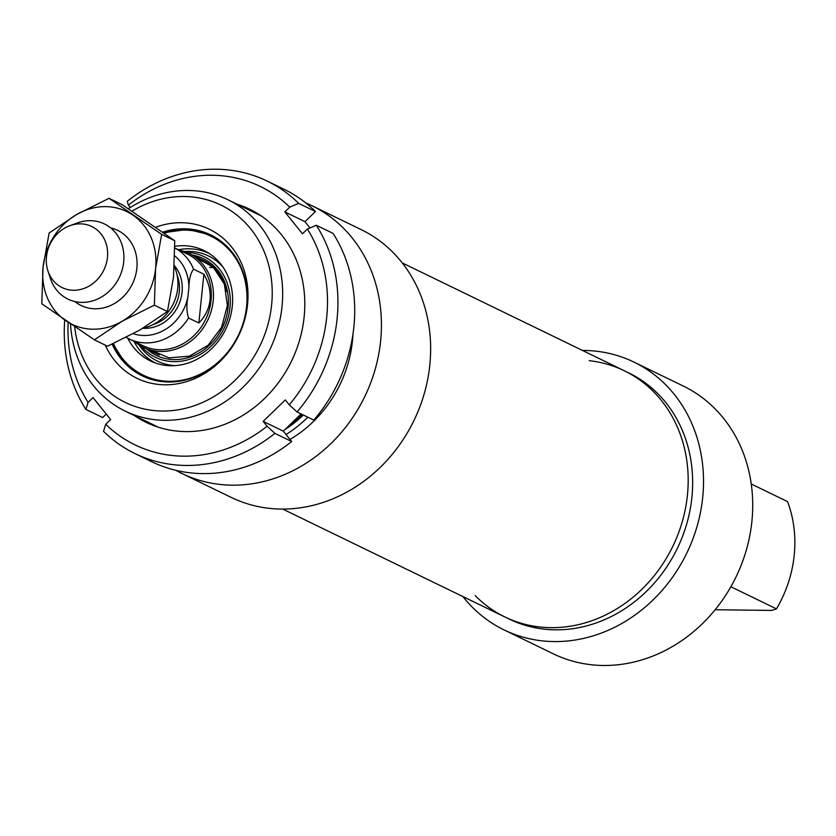 <?xml version="1.0" encoding="UTF-8"?>
<svg xmlns="http://www.w3.org/2000/svg" width="836" height="836" viewBox="0 0 836 836"><rect width="100%" height="100%" fill="white"/><g stroke="black" fill="none" stroke-linecap="round" stroke-linejoin="round"><path stroke-width="1.25" d="M74.874 301.556A41.779 36.732 -64.1 0 0 132.381 283.968A41.779 36.732 -64.1 0 0 110.645 227.894M76.682 214.497A62.669 55.103 -64.1 0 0 43.064 267.238A62.669 55.103 -64.1 0 0 65.71 320.658A62.669 55.103 -64.1 0 0 121.983 321.337A62.669 55.103 -64.1 0 0 155.6 268.596A62.669 55.103 -64.1 0 0 132.955 215.176A62.669 55.103 -64.1 0 0 76.682 214.497L109.046 198.31L161.651 234.373L155.6 268.596L154.346 305.15L121.983 321.337L94.416 339.855L41.8 303.781L43.064 267.238L49.115 233.014L76.682 214.497M94.416 339.855L107.51 346.219L139.873 330.032L167.44 311.514L173.491 277.291L174.755 240.737L122.14 204.674L109.046 198.31M167.44 311.514L154.346 305.15M174.755 240.737L161.651 234.373M282.725 509.072L504.787 616.916A136.822 120.311 -64.1 0 0 672.781 546.399A136.822 120.311 -64.1 0 0 624.325 370.766A136.822 120.311 115.9 0 1 672.781 546.399A136.822 120.311 115.9 0 1 504.787 616.916A136.822 120.311 115.9 0 1 475.151 595.556M301.096 413.925L283.31 431.146L263.183 421.365L285.316 399.942L289.246 404.823A36648.046 6681.448 45.9 0 0 297.041 411.96L313.813 420.1A151.441 133.175 115.9 0 0 333.104 233.422L316.332 225.281A36648.046 16119.794 141.1 0 0 307.418 229.033L302.486 233.808L284.825 211.895L289.758 207.129A36648.046 16119.794 -38.9 0 1 298.682 203.367A151.441 133.175 -64.1 0 0 267.248 181.109A151.441 133.175 -64.1 0 0 127.291 201.288A36648.046 6681.448 45.9 0 0 128.378 205.175L130.259 207.506M298.682 203.367L315.454 211.518L304.962 221.676L310.01 227.946M304.962 221.676L284.825 211.895M283.31 431.146L291.68 441.533L274.908 433.382A36648.046 6681.448 -134.1 0 1 267.112 426.245L263.183 421.365M267.248 181.109L284.031 189.26A151.441 133.175 115.9 0 1 315.454 211.518M291.68 441.533A151.441 133.175 115.9 0 1 151.724 461.712L134.941 453.561A151.441 133.175 -64.1 0 0 274.908 433.382M106.245 414.05L102.64 417.54L85.868 409.4A36648.046 16119.794 -38.9 0 1 88.073 402.377L93.005 397.612L110.655 419.526L105.733 424.291A36648.046 16119.794 141.1 0 0 103.518 431.313A151.441 133.175 -64.1 0 0 134.941 453.561M297.041 411.96A151.441 133.175 -64.1 0 0 316.332 225.281M267.112 426.245A143.604 126.288 115.9 0 1 105.733 424.291M307.418 229.033A143.604 126.288 115.9 0 1 289.246 404.823M128.378 205.175A143.604 126.288 115.9 0 1 289.758 207.129M88.073 402.377A143.604 126.288 115.9 0 1 68.165 322.33M134.377 415.555A118.482 104.186 -64.1 0 0 291.461 361.225A118.482 104.186 -64.1 0 0 237.027 204.172M64.727 319.979A151.441 133.175 -64.1 0 0 85.868 409.4M143.437 327.931A41.779 36.742 -64.1 0 0 177.723 288.221A41.779 36.742 -64.1 0 0 174.348 266.694M187.912 297.01L188.884 287.584C189.135 278.858 190.702 272.735 193.597 269.202L203.89 274.198C208.812 282.735 210.86 291.336 210.024 300.03C209.063 308.693 205.342 316.342 198.843 322.989L188.56 317.993C186.637 312.131 186.418 305.13 187.912 297.01A44.653 39.261 115.9 0 1 133.3 333.71M203.89 274.198L198.843 322.989M126.194 337.43L143.071 345.759A50.912 44.778 -64.1 0 0 211.027 300.511A50.912 44.778 -64.1 0 0 187.557 254.154L174.849 247.989M134.857 341.778A52.219 45.917 -64.1 0 0 143.468 347.4A52.219 45.917 -64.1 0 0 213.17 301.002A52.219 45.917 -64.1 0 0 189.093 253.454A52.219 45.917 -64.1 0 0 179.343 250.173M47.934 270.895L50.453 278.566A41.779 36.742 -64.1 0 0 67.935 299.11A41.779 36.742 -64.1 0 0 123.697 261.992A41.779 36.742 -64.1 0 0 104.427 223.954A41.779 36.742 -64.1 0 0 77.476 222.919L69.89 225.689A33.942 29.845 -64.1 0 0 47.934 270.895A33.942 29.845 -64.1 0 0 80.287 289.528A33.942 29.845 -64.1 0 0 107.447 257.425A33.942 29.845 -64.1 0 0 69.89 225.689M209.554 267.374A52.219 45.917 115.9 0 1 213.797 267.729M163.595 232.742A78.333 68.886 115.9 0 1 211.268 235.198L188.016 229.377L163.542 232.701M112.829 343.836L125.16 362.866L142.831 376.116A78.333 68.886 115.9 0 1 112.87 343.815M127.824 338.329A61.362 53.953 -64.1 0 0 152.988 362.092A61.362 53.953 -64.1 0 0 225.699 329.29A61.362 53.953 -64.1 0 0 206.523 251.855A61.362 53.953 -64.1 0 0 174.839 246.306M141.117 346.167A55.876 49.136 -64.1 0 0 202.019 353.398A55.876 49.136 -64.1 0 0 229.148 290.102A55.876 49.136 -64.1 0 0 186.668 252.378M131.983 211.174A109.662 96.433 115.9 0 1 267.081 259.547A109.662 96.433 115.9 0 1 194.725 405.565A109.662 96.433 115.9 0 1 74.697 326.761M70.517 323.94A117.5 103.319 -64.1 0 0 125.17 411.082A117.5 103.319 -64.1 0 0 269.443 350.524A117.5 103.319 -64.1 0 0 227.82 199.699A117.5 103.319 -64.1 0 0 128.326 208.749M302.214 414.468A117.5 103.319 115.9 0 1 287.741 426.862M105.221 345.101A82.858 72.857 -64.1 0 0 200.065 376.064A82.858 72.857 -64.1 0 0 244.634 272.045A82.858 72.857 -64.1 0 0 155.736 227.235M162.717 232.126A78.333 68.886 115.9 0 1 210.714 234.926A78.333 68.886 115.9 0 1 238.459 335.476A78.333 68.886 115.9 0 1 142.277 375.855A78.333 68.886 115.9 0 1 112.139 344.15M305.777 202.939A148.829 130.876 115.9 0 1 311.964 205.729L361.173 229.618A148.829 130.876 115.9 0 1 413.883 420.675A148.829 130.876 115.9 0 1 231.144 497.378L181.934 473.479A148.829 130.876 115.9 0 1 175.926 470.344M303.343 415.022A112.275 98.732 115.9 0 1 284.992 429.516M307.805 417.185A117.5 103.319 115.9 0 1 286.027 434.511M352.97 334.264A117.5 103.319 115.9 0 1 289.987 439.433M311.964 205.729A148.829 130.876 115.9 0 1 364.684 396.776A148.829 130.876 115.9 0 1 181.934 473.479M730.883 586.747L776.466 608.88L771.785 610.416L715.167 609.726M776.466 608.88A117.5 103.319 115.9 0 0 787.554 501.621L751.25 483.992M582.462 350.441A148.829 130.876 115.9 0 1 634.043 362.134A148.829 130.876 115.9 0 1 686.764 553.181A148.829 130.876 115.9 0 1 504.014 629.884A148.829 130.876 115.9 0 1 462.935 596.58M589.202 360.682A136.822 120.311 115.9 0 1 624.325 370.766L628.797 372.94A136.822 120.311 115.9 0 1 677.254 548.562A136.822 120.311 115.9 0 1 509.26 619.089L504.787 616.916M634.043 362.134L683.252 386.023A148.829 130.876 115.9 0 1 735.962 577.08A148.829 130.876 115.9 0 1 553.223 653.783L504.014 629.884M177.107 275.138A35.248 30.995 115.9 0 1 179.291 291.764A35.248 30.995 115.9 0 1 153.093 324.577M142.893 328.255A37.338 32.834 -64.1 0 0 182.06 292.224A37.338 32.834 -64.1 0 0 174.41 265.67M174.776 255.941A44.653 39.261 115.9 0 1 188.884 287.584M128.984 338.914A50.912 44.778 -64.1 0 0 188.56 317.993M193.597 269.202A50.912 44.778 -64.1 0 0 174.849 248.02M226.744 291.586A52.25 45.949 -64.1 0 0 202.019 259.735M146.791 349.02A53.786 47.297 -64.1 0 0 203.9 349.824A53.786 47.297 -64.1 0 0 227.298 290.729A53.786 47.297 -64.1 0 0 192.416 255.064M113.477 343.533A77.288 67.967 -64.1 0 0 200.713 373.953A77.288 67.967 -64.1 0 0 244.572 278.67A77.288 67.967 -64.1 0 0 164.253 233.213M133.969 341.339A60.986 53.629 -64.1 0 0 155.904 363.179M209.178 253.475A60.986 53.629 -64.1 0 0 178.455 249.734M138.985 344.86A58.447 51.393 -64.1 0 0 175.069 365.614M222.94 267.029A58.447 51.393 -64.1 0 0 184.328 251.5M402.262 262.922L624.325 370.766M204.799 261.083L189.093 253.454M159.174 355.028L143.468 347.4M150.919 350.159L169.071 357.86L189.385 356.157L208.08 345.299L221.603 327.294L227.392 305.527L224.361 284.125L213.138 267.112L195.864 257.603M125.17 411.082L158.453 427.248M227.82 199.699L261.114 215.866"/></g></svg>
